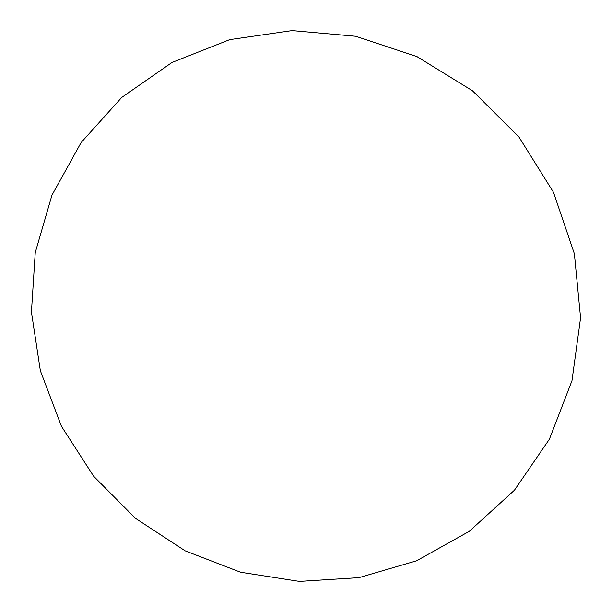 <?xml version="1.0" encoding="UTF-8"?>
<svg xmlns="http://www.w3.org/2000/svg" width="612" height="612" viewBox="0 0 612 612"><rect width="100%" height="100%" fill="white"/><g stroke="black" fill="none" stroke-linecap="round" stroke-linejoin="round"><path stroke-width="0.92" d="M40.369 370.803L61.46 426.327L93.644 476.213L135.474 518.333L185.161 550.846L240.6 572.243L299.413 581.4L358.992 577.636L416.581 560.791L469.335 531.277L514.462 490.174L549.4 439.202L571.968 380.763L580.574 317.827L574.385 253.789L553.47 192.283L518.854 136.859L472.456 90.767L416.979 56.618L355.679 36.261L292.092 30.6L229.768 39.627L172.018 62.447L121.696 97.476L81.121 142.558L51.959 195.159L35.251 252.572L31.426 312.028L40.369 370.803"/></g></svg>
